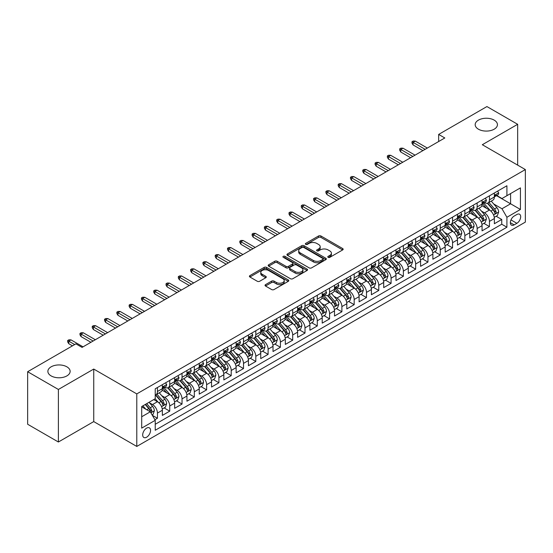 <?xml version="1.0" encoding="UTF-8"?>
<svg xmlns="http://www.w3.org/2000/svg" width="553" height="553" viewBox="0 0 553 553"><rect width="100%" height="100%" fill="white"/><g stroke="black" fill="none" stroke-linecap="round" stroke-linejoin="round"><path stroke-width="0.83" d="M328.15 257.332A1.196 0.691 0 0 0 329.837 257.332L342.666 249.928A1.707 0.988 0 0 0 343.164 249.23A1.707 0.988 0 0 0 342.666 248.539L320.94 235.993A1.707 0.988 0 0 0 318.521 235.993L305.698 243.396A1.196 0.691 0 0 0 305.346 243.887A1.196 0.691 0 0 0 305.698 244.371A1.196 0.691 0 0 0 307.392 244.371L309.051 243.417A5.461 3.152 0 0 1 316.772 243.417L318.583 244.461A5.461 3.152 0 0 1 320.187 246.693A5.461 3.152 0 0 1 318.583 248.919L316.924 249.88A1.196 0.691 0 0 0 316.572 250.364A1.196 0.691 0 0 0 316.924 250.855A1.196 0.691 0 0 0 318.611 250.855L320.277 249.894A5.461 3.152 0 0 1 327.998 249.894L329.809 250.938A5.461 3.152 0 0 1 331.406 253.17A5.461 3.152 0 0 1 329.809 255.403L328.15 256.357A1.196 0.691 0 0 0 327.798 256.848A1.196 0.691 0 0 0 328.15 257.332L328.15 256.357M66.878 366.819A11.129 6.429 0 0 0 54.747 365.429A11.129 6.429 0 0 0 47.876 371.367A11.129 6.429 0 0 0 51.139 375.909A11.129 6.429 0 0 0 63.263 377.298A11.129 6.429 0 0 0 70.134 371.367A11.129 6.429 0 0 0 66.878 366.819M494.182 120.119A11.129 6.429 0 0 0 482.05 118.729A11.129 6.429 0 0 0 475.179 124.66A11.129 6.429 0 0 0 478.442 129.208A11.129 6.429 0 0 0 490.566 130.598A11.129 6.429 0 0 0 497.437 124.66A11.129 6.429 0 0 0 494.182 120.119M146.621 437.209A5.565 3.214 120 0 0 150.257 432.308A5.565 3.214 120 0 0 149.4 427.849A5.565 3.214 120 0 0 146.621 428.126A5.565 3.214 120 0 0 142.985 433.027A5.565 3.214 120 0 0 143.835 437.485A5.565 3.214 120 0 0 146.621 437.209M265.537 284.636A1.707 0.988 0 0 0 265.039 285.327A1.707 0.988 0 0 0 265.537 286.025L271.634 289.544A1.707 0.988 0 0 0 274.046 289.544L288.286 281.325A1.707 0.988 0 0 0 288.79 280.627A1.707 0.988 0 0 0 288.286 279.929L266.56 267.389A1.707 0.988 0 0 0 264.147 267.389L249.908 275.608A1.707 0.988 0 0 0 249.41 276.306A1.707 0.988 0 0 0 249.908 277.005L257.269 281.256A1.707 0.988 0 0 0 259.682 281.256L265.779 277.737A1.707 0.988 0 0 0 266.276 277.039A1.707 0.988 0 0 0 265.779 276.341L262.129 274.233A4.569 2.634 0 0 1 260.788 272.366A4.569 2.634 0 0 1 263.608 269.933A4.569 2.634 0 0 1 268.585 270.507L282.887 278.76A4.569 2.634 0 0 1 284.221 280.627A4.569 2.634 0 0 1 281.408 283.06A4.569 2.634 0 0 1 276.431 282.493L274.046 281.118A1.707 0.988 0 0 0 271.634 281.118L265.537 284.636L265.537 286.025L271.634 282.535L271.634 281.118M93.74 369.058L58.39 389.464L27.65 371.72L27.65 424.255L58.39 442.006L93.74 421.593L136.785 446.437L136.785 393.902L93.74 369.058L93.74 421.593M517.663 165.126L517.663 124.307L482.313 144.72L525.35 169.564L136.785 393.902M517.663 124.307L486.923 106.563L438.66 134.427L438.66 141.527M27.65 371.72L75.913 343.855L82.065 347.402L444.806 137.974L438.66 134.427M309.168 267.873A1.707 0.988 0 0 0 311.581 267.873L325.828 259.654A1.707 0.988 0 0 0 326.325 258.956A1.707 0.988 0 0 0 325.828 258.258L304.102 245.712A1.707 0.988 0 0 0 301.689 245.712L287.442 253.938A1.707 0.988 0 0 0 286.945 254.636A1.707 0.988 0 0 0 287.442 255.334L309.168 267.873M283.758 257.594A1.196 0.691 0 0 1 284.968 257.76L284.968 256.343L307.06 269.097A1.707 0.988 0 0 1 307.558 269.788A1.707 0.988 0 0 1 307.06 270.486L292.814 278.712A1.707 0.988 0 0 1 290.401 278.712L268.675 266.166L274.772 262.675L274.772 261.251L268.675 264.776A1.707 0.988 0 0 0 268.177 265.468A1.707 0.988 0 0 0 268.675 266.166L268.675 264.776M274.772 262.675A1.707 0.988 0 0 1 277.184 262.675L277.184 261.251A1.707 0.988 0 0 0 274.772 261.251M277.184 261.251L285.998 266.339A1.707 0.988 0 0 0 288.41 266.339L292.454 264.009A1.707 0.988 0 0 0 292.952 263.311A1.707 0.988 0 0 0 292.454 262.613L283.281 257.318A1.196 0.691 0 0 1 282.929 256.827A1.196 0.691 0 0 1 283.668 256.191A1.196 0.691 0 0 1 284.968 256.343M154.888 419.727L157.439 418.255L152.338 415.31M149.434 402.771L152.517 404.554A6.954 4.016 60 0 1 157.439 413.07L162.361 410.236L162.361 415.414L169.736 411.155L164.144 407.927M161.732 395.671L164.815 397.455A6.954 4.016 60 0 1 169.736 405.971L174.651 403.137L174.651 408.314L182.034 404.056L176.435 400.828M174.029 388.572L177.112 390.356A6.954 4.016 60 0 1 182.034 398.872L186.949 396.038L186.949 401.215L194.331 396.957L188.732 393.729M186.32 381.473L189.409 383.257A6.954 4.016 60 0 1 194.331 391.773L199.246 388.939L199.246 394.116L206.628 389.858L201.029 386.63M198.617 374.374L201.707 376.158A6.954 4.016 60 0 1 206.628 384.674L211.543 381.833L211.543 387.017L218.919 382.759L213.327 379.531M210.914 367.275L214.004 369.058A6.954 4.016 60 0 1 218.919 377.575L223.841 374.734L223.841 379.918L231.216 375.66L225.624 372.432M223.212 360.176L226.301 361.959A6.954 4.016 60 0 1 231.216 370.475L236.138 367.634L236.138 372.819L243.514 368.561L237.921 365.333M235.509 353.077L238.599 354.86A6.954 4.016 60 0 1 243.514 363.376L248.435 360.535L248.435 365.72L255.811 361.462L250.219 358.233M247.806 345.978L250.889 347.761A6.954 4.016 60 0 1 255.811 356.277L260.733 353.436L260.733 358.62L268.108 354.362L262.516 351.134M260.104 338.878L263.187 340.662A6.954 4.016 60 0 1 268.108 349.178L273.023 346.337L273.023 351.521L280.406 347.263L274.806 344.035M272.401 331.779L275.484 333.563A6.954 4.016 60 0 1 280.406 342.079L285.32 339.238L285.32 344.422L292.703 340.164L287.104 336.936M284.691 324.68L287.781 326.464A6.954 4.016 60 0 1 292.703 334.98L297.618 332.139L297.618 337.323L305 333.065L299.401 329.837M296.989 317.581L300.079 319.364A6.954 4.016 60 0 1 305 327.881L309.915 325.04L309.915 330.224L317.291 325.966L311.698 322.738M309.286 310.482L312.376 312.265A6.954 4.016 60 0 1 317.291 320.781L322.212 317.94L322.212 323.125L329.588 318.867L323.996 315.639M321.583 303.383L324.673 305.166A6.954 4.016 60 0 1 329.588 313.682L334.51 310.841L334.51 316.026L341.885 311.768L336.293 308.533M333.881 296.284L336.971 298.067A6.954 4.016 60 0 1 341.885 306.583L346.807 303.742L346.807 308.927L354.183 304.668L348.59 301.433M346.178 289.184L349.261 290.968A6.954 4.016 60 0 1 354.183 299.484L359.104 296.643L359.104 301.827L366.48 297.569L360.888 294.334M358.475 282.085L361.558 283.869A6.954 4.016 60 0 1 366.48 292.385L371.395 289.544L371.395 294.728L378.777 290.47L373.178 287.235M370.773 274.986L373.856 276.77A6.954 4.016 60 0 1 378.777 285.286L383.692 282.445L383.692 287.629L391.075 283.371L385.476 280.136M383.063 267.887L386.153 269.664A6.954 4.016 60 0 1 391.075 278.187L395.989 275.346L395.989 280.53L403.372 276.272L397.773 273.037M395.36 260.788L398.45 262.564A6.954 4.016 60 0 1 403.372 271.088L408.287 268.246L408.287 273.431L415.662 269.173L410.07 265.938M407.658 253.689L410.748 255.465A6.954 4.016 60 0 1 415.662 263.988L420.584 261.147L420.584 266.332L427.96 262.074L422.368 258.839M419.955 246.59L423.045 248.366A6.954 4.016 60 0 1 427.96 256.889L432.881 254.048L432.881 259.233L440.257 254.974L434.665 251.739M432.252 239.49L435.342 241.267A6.954 4.016 60 0 1 440.257 249.79L445.179 246.949L445.179 252.133L452.554 247.875L446.962 244.64M444.55 232.391L447.64 234.168A6.954 4.016 60 0 1 452.554 242.691L457.476 239.85L457.476 245.034L464.852 240.776L459.26 237.541M456.847 225.285L459.93 227.069A6.954 4.016 60 0 1 464.852 235.592L469.767 232.751L469.767 237.935L477.149 233.677L471.55 230.442M469.144 218.186L472.227 219.97A6.954 4.016 60 0 1 477.149 228.493L482.064 225.652L482.064 230.836L489.446 226.571L489.446 221.394A6.954 4.016 -120 0 0 484.525 212.87L481.442 211.087M483.847 223.343L489.446 226.571M162.361 410.236A6.954 4.016 -120 0 0 157.439 401.713L153.748 399.584M174.651 403.137A6.954 4.016 -120 0 0 169.736 394.614L162.133 390.224M186.949 396.038A6.954 4.016 -120 0 0 182.034 387.515L174.43 383.125M199.246 388.939A6.954 4.016 -120 0 0 194.331 380.416L186.727 376.026M211.543 381.833A6.954 4.016 -120 0 0 206.628 373.316L199.018 368.927M223.841 374.734A6.954 4.016 -120 0 0 218.919 366.217L211.315 361.828M236.138 367.634A6.954 4.016 -120 0 0 231.216 359.118L223.612 354.729M248.435 360.535A6.954 4.016 -120 0 0 243.514 352.019L235.91 347.63M260.733 353.436A6.954 4.016 -120 0 0 255.811 344.92L248.207 340.53M273.023 346.337A6.954 4.016 -120 0 0 268.108 337.821L260.504 333.431M285.32 339.238A6.954 4.016 -120 0 0 280.406 330.722L272.802 326.332M297.618 332.139A6.954 4.016 -120 0 0 292.703 323.623L285.099 319.233M309.915 325.04A6.954 4.016 -120 0 0 305 316.523L297.39 312.134M322.212 317.94A6.954 4.016 -120 0 0 317.291 309.424L309.687 305.035M334.51 310.841A6.954 4.016 -120 0 0 329.588 302.325L321.984 297.936M346.807 303.742A6.954 4.016 -120 0 0 341.885 295.226L334.282 290.837M359.104 296.643A6.954 4.016 -120 0 0 354.183 288.127L346.579 283.737M371.395 289.544A6.954 4.016 -120 0 0 366.48 281.028L358.876 276.638M383.692 282.445A6.954 4.016 -120 0 0 378.777 273.929L371.174 269.539M395.989 275.346A6.954 4.016 -120 0 0 391.075 266.829L383.471 262.44M408.287 268.246A6.954 4.016 -120 0 0 403.372 259.73L395.761 255.341M420.584 261.147A6.954 4.016 -120 0 0 415.662 252.631L408.059 248.235M432.881 254.048A6.954 4.016 -120 0 0 427.96 245.532L420.356 241.136M445.179 246.949A6.954 4.016 -120 0 0 440.257 238.433L432.653 234.037M457.476 239.85A6.954 4.016 -120 0 0 452.554 231.334L444.951 226.937M469.767 232.751A6.954 4.016 -120 0 0 464.852 224.235L457.248 219.838M482.064 225.652A6.954 4.016 -120 0 0 477.149 217.135L469.545 212.739M516.868 214.509L514.159 216.064A5.392 3.111 120 0 0 510.64 220.82A5.392 3.111 120 0 0 511.463 225.14A5.392 3.111 120 0 0 514.159 224.871L516.868 223.308A5.392 3.111 120 0 0 520.387 218.559A5.392 3.111 120 0 0 519.564 214.239A5.392 3.111 120 0 0 516.868 214.509M136.785 446.437L525.35 222.099L525.35 169.564M141.699 416.762L150.305 411.798L155.227 420.315L155.227 430.255L506.907 227.214L506.907 217.274L501.986 208.758L493.732 203.988M155.227 420.315L141.699 428.126L141.699 406.545L155.227 398.734L155.227 388.794L506.907 185.753L506.907 195.693L520.428 187.882L520.428 209.463L506.907 217.274M164.753 387.197L164.815 387.231A6.954 4.016 60 0 0 168.292 387.577L173.213 384.736A6.954 4.016 -120 0 0 174.651 381.549L174.651 377.575M177.05 380.098L177.112 380.132A6.954 4.016 60 0 0 180.589 380.478L185.511 377.637A6.954 4.016 -120 0 0 186.949 374.45L186.949 370.475M189.347 372.999L189.409 373.033A6.954 4.016 60 0 0 192.886 373.379L197.808 370.538A6.954 4.016 -120 0 0 199.246 367.351L199.246 363.376M201.645 365.899L201.707 365.934A6.954 4.016 60 0 0 205.184 366.28L210.105 363.439A6.954 4.016 -120 0 0 211.543 360.252L211.543 356.277M213.942 358.8L214.004 358.835A6.954 4.016 60 0 0 217.481 359.18L222.403 356.339A6.954 4.016 -120 0 0 223.841 353.153L223.841 349.178M226.232 351.701L226.301 351.736A6.954 4.016 60 0 0 229.778 352.081L234.693 349.24A6.954 4.016 -120 0 0 236.138 346.054L236.138 342.079M238.53 344.595L238.599 344.637A6.954 4.016 60 0 0 242.076 344.982L246.991 342.141A6.954 4.016 -120 0 0 248.435 338.954L248.435 334.98M250.827 337.496L250.889 337.537A6.954 4.016 60 0 0 254.373 337.883L259.288 335.042A6.954 4.016 -120 0 0 260.733 331.855L260.733 327.881M263.124 330.397L263.187 330.438A6.954 4.016 60 0 0 266.67 330.784L271.585 327.943A6.954 4.016 -120 0 0 273.023 324.756L273.023 320.781M275.422 323.298L275.484 323.339A6.954 4.016 60 0 0 278.961 323.685L283.883 320.844A6.954 4.016 -120 0 0 285.32 317.657L285.32 313.682M287.719 316.198L287.781 316.24A6.954 4.016 60 0 0 291.258 316.586L296.18 313.745A6.954 4.016 -120 0 0 297.618 310.558L297.618 306.583M300.016 309.099L300.079 309.141A6.954 4.016 60 0 0 303.556 309.486L308.477 306.645A6.954 4.016 -120 0 0 309.915 303.459L309.915 299.484M312.314 302L312.376 302.042A6.954 4.016 60 0 0 315.853 302.387L320.775 299.546A6.954 4.016 -120 0 0 322.212 296.36L322.212 292.385M324.604 294.901L324.673 294.943A6.954 4.016 60 0 0 328.15 295.288L333.065 292.447A6.954 4.016 -120 0 0 334.51 289.26L334.51 285.286M336.901 287.802L336.971 287.843A6.954 4.016 60 0 0 340.448 288.182L345.362 285.348A6.954 4.016 -120 0 0 346.807 282.161L346.807 278.187M349.199 280.703L349.261 280.744A6.954 4.016 60 0 0 352.745 281.083L357.66 278.249A6.954 4.016 -120 0 0 359.104 275.062L359.104 271.088M361.496 273.604L361.558 273.645A6.954 4.016 60 0 0 365.042 273.984L369.957 271.15A6.954 4.016 -120 0 0 371.395 267.963L371.395 263.988M373.793 266.505L373.856 266.546A6.954 4.016 60 0 0 377.333 266.885L382.254 264.051A6.954 4.016 -120 0 0 383.692 260.864L383.692 256.889M386.091 259.405L386.153 259.447A6.954 4.016 60 0 0 389.63 259.786L394.552 256.951A6.954 4.016 -120 0 0 395.989 253.765L395.989 249.79M398.388 252.306L398.45 252.348A6.954 4.016 60 0 0 401.927 252.686L406.849 249.852A6.954 4.016 -120 0 0 408.287 246.666L408.287 242.691M410.685 245.207L410.748 245.249A6.954 4.016 60 0 0 414.225 245.587L419.146 242.753A6.954 4.016 -120 0 0 420.584 239.567L420.584 235.592M422.976 238.108L423.045 238.143A6.954 4.016 60 0 0 426.522 238.488L431.437 235.654A6.954 4.016 -120 0 0 432.881 232.467L432.881 228.493M435.273 231.009L435.342 231.043A6.954 4.016 60 0 0 438.819 231.389L443.734 228.548A6.954 4.016 -120 0 0 445.179 225.368L445.179 221.394M447.571 223.91L447.64 223.944A6.954 4.016 60 0 0 451.117 224.29L456.031 221.449A6.954 4.016 -120 0 0 457.476 218.269L457.476 214.294M459.868 216.811L459.93 216.845A6.954 4.016 60 0 0 463.414 217.191L468.329 214.35A6.954 4.016 -120 0 0 469.767 211.17L469.767 207.195M472.165 209.711L472.227 209.746A6.954 4.016 60 0 0 475.704 210.092L480.626 207.251A6.954 4.016 -120 0 0 482.064 204.071L482.064 200.096M155.227 424.289L501.744 224.235L501.744 219.472L494.361 223.737L494.361 218.553A6.954 4.016 -120 0 0 489.446 210.029L481.843 205.64M484.463 202.612L484.525 202.647A6.954 4.016 -120 0 0 488.002 202.992A6.954 4.016 -120 0 0 489.446 199.813L489.446 195.831M488.002 202.992L492.923 200.151A6.954 4.016 -120 0 0 494.361 196.972L494.361 192.997M157.439 387.515L157.439 391.489A6.954 4.016 60 0 1 156.001 394.676A6.954 4.016 60 0 1 155.227 394.96M156.001 394.676L160.916 391.835A6.954 4.016 -120 0 0 162.361 388.648L162.361 384.674M169.736 380.416L169.736 384.39A6.954 4.016 60 0 1 168.292 387.577M182.034 373.316L182.034 377.291A6.954 4.016 60 0 1 180.589 380.478M194.331 366.217L194.331 370.192A6.954 4.016 60 0 1 192.886 373.379M206.628 359.118L206.628 363.093A6.954 4.016 60 0 1 205.184 366.28M218.919 352.019L218.919 355.994A6.954 4.016 60 0 1 217.481 359.18M231.216 344.92L231.216 348.895A6.954 4.016 60 0 1 229.778 352.081M243.514 337.821L243.514 341.795A6.954 4.016 60 0 1 242.076 344.982M255.811 330.722L255.811 334.696A6.954 4.016 60 0 1 254.373 337.883M268.108 323.623L268.108 327.597A6.954 4.016 60 0 1 266.67 330.784M280.406 316.523L280.406 320.498A6.954 4.016 60 0 1 278.961 323.685M292.703 309.424L292.703 313.399A6.954 4.016 60 0 1 291.258 316.586M305 302.325L305 306.3A6.954 4.016 60 0 1 303.556 309.486M317.291 295.226L317.291 299.201A6.954 4.016 60 0 1 315.853 302.387M329.588 288.127L329.588 292.102A6.954 4.016 60 0 1 328.15 295.288M341.885 281.028L341.885 285.002A6.954 4.016 60 0 1 340.448 288.182M354.183 273.929L354.183 277.903A6.954 4.016 60 0 1 352.745 281.083M366.48 266.829L366.48 270.804A6.954 4.016 60 0 1 365.042 273.984M378.777 259.73L378.777 263.705A6.954 4.016 60 0 1 377.333 266.885M391.075 252.631L391.075 256.606A6.954 4.016 60 0 1 389.63 259.786M403.372 245.532L403.372 249.507A6.954 4.016 60 0 1 401.927 252.686M415.662 238.433L415.662 242.408A6.954 4.016 60 0 1 414.225 245.587M427.96 231.334L427.96 235.308A6.954 4.016 60 0 1 426.522 238.488M440.257 224.228L440.257 228.209A6.954 4.016 60 0 1 438.819 231.389M452.554 217.129L452.554 221.11A6.954 4.016 60 0 1 451.117 224.29M464.852 210.029L464.852 214.011A6.954 4.016 60 0 1 463.414 217.191M477.149 202.93L477.149 206.912A6.954 4.016 60 0 1 475.704 210.092M477.149 228.493L477.149 233.677M464.852 235.592L464.852 240.776M452.554 242.691L452.554 247.875M440.257 249.79L440.257 254.974M427.96 256.889L427.96 262.074M415.662 263.988L415.662 269.173M403.372 271.088L403.372 276.272M391.075 278.187L391.075 283.371M378.777 285.286L378.777 290.47M366.48 292.385L366.48 297.569M354.183 299.484L354.183 304.668M341.885 306.583L341.885 311.768M329.588 313.682L329.588 318.867M317.291 320.781L317.291 325.966M305 327.881L305 333.065M292.703 334.98L292.703 340.164M280.406 342.079L280.406 347.263M268.108 349.178L268.108 354.362M255.811 356.277L255.811 361.462M243.514 363.376L243.514 368.561M231.216 370.475L231.216 375.66M218.919 377.575L218.919 382.759M206.628 384.674L206.628 389.858M194.331 391.773L194.331 396.957M182.034 398.872L182.034 404.056M169.736 405.971L169.736 411.155M157.439 413.07L157.439 418.255M150.305 411.798L141.699 406.828M501.986 208.758L510.592 203.787L510.592 193.564L520.428 187.882M496.511 195.658L520.428 209.463M496.76 195.513L501.986 198.534L506.907 195.693M58.39 389.464L58.39 442.006M496.145 216.244L501.744 219.472M501.744 224.235L506.907 227.214M328.627 257.504L329.809 256.82A5.461 3.152 0 0 0 331.406 254.587L331.406 253.17M320.187 246.693L320.187 248.11A5.461 3.152 0 0 1 318.583 250.343L317.401 251.021M342.639 249.942L320.94 237.417A1.707 0.988 0 0 0 318.521 237.417L306.175 244.544M325.8 259.661L304.102 247.136A1.707 0.988 0 0 0 301.689 247.136L287.463 255.341L287.442 253.938M322.807 259.44A1.196 0.691 0 0 0 323.159 258.956A1.196 0.691 0 0 0 322.807 258.465L303.735 247.454A1.196 0.691 0 0 0 302.049 247.454L300.3 248.47A5.461 3.152 0 0 0 298.696 250.696A5.461 3.152 0 0 0 300.3 252.928L313.337 260.456A5.461 3.152 0 0 0 321.058 260.456L322.807 259.44L322.807 260.864A1.196 0.691 0 0 0 323.159 260.373L323.159 258.956M298.696 250.696L298.696 252.12A5.461 3.152 0 0 0 300.3 254.345L300.3 252.928M322.807 260.864L321.058 261.873A5.461 3.152 0 0 1 313.337 261.873L300.3 254.345M277.184 262.675L285.998 267.763A1.707 0.988 0 0 0 288.41 267.763L292.454 265.426A1.707 0.988 0 0 0 292.952 264.728L292.952 263.311M284.968 257.76L307.033 270.5M295.136 271.62A4.569 2.634 0 0 0 300.113 272.194A4.569 2.634 0 0 0 302.933 269.753A4.569 2.634 0 0 0 301.592 267.894L296.553 264.984A1.707 0.988 0 0 0 294.141 264.984L290.097 267.313A1.707 0.988 0 0 0 289.599 268.011A1.707 0.988 0 0 0 290.097 268.71L295.136 271.62L295.136 273.037A4.569 2.634 0 0 0 300.113 273.611A4.569 2.634 0 0 0 302.933 271.177L302.933 269.753M289.599 268.011L289.599 269.435A1.707 0.988 0 0 0 290.097 270.134L290.097 268.71M295.136 273.037L290.097 270.134M284.221 280.627L284.221 282.044A4.569 2.634 0 0 1 281.408 284.484A4.569 2.634 0 0 1 276.431 283.91L274.046 282.535A1.707 0.988 0 0 0 271.634 282.535M260.788 272.366L260.788 273.79A4.569 2.634 0 0 0 262.129 275.65L262.129 274.233M265.758 277.744L262.129 275.65M288.265 281.339L266.56 268.806A1.707 0.988 0 0 0 264.147 268.806L249.928 277.018L249.908 275.608M494.258 217.336L497.437 215.497L498.668 211.951A4.611 2.661 -120 0 0 496.87 207.624L491.251 201.119M490.131 210.486L483.709 203.048M486.474 208.315L482.748 204.002A11.039 6.373 -120 0 0 482.403 203.622M487.38 203.241L493.062 209.822A4.611 2.661 60 0 1 494.7 212.995C495.398 213.921 495.889 213.638 496.179 212.145A4.611 2.661 -120 0 0 494.534 208.972L488.914 202.467M487.711 203.138L493.815 210.209A2.35 1.355 60 0 1 494.41 211.122L496.179 212.145M494.7 212.995L495.039 213.541M497.624 191.11L498.668 192.921A4.611 2.661 60 0 1 497.714 194.96L495.377 196.308A4.611 2.661 -120 0 0 496.179 195.25L496.082 194.843M494.513 196.529L494.534 196.529A4.611 2.661 -120 0 0 495.377 196.308M495.585 194.905L496.179 195.25C495.889 194.552 495.398 194.836 494.7 196.101A4.611 2.661 60 0 1 494.361 196.757M425.133 149.331L413.084 142.377L413.084 144.934L411.978 143.158L411.978 141.734L413.084 142.377L415.296 141.098L427.345 148.059M413.084 144.934L422.921 150.61M411.978 141.734L413.209 141.029L415.296 141.098M481.96 224.435L485.14 222.596L486.37 219.05A4.611 2.661 -120 0 0 484.573 214.723L478.96 208.218M477.833 217.585L471.412 210.147M474.177 215.414L470.451 211.101A11.039 6.373 -120 0 0 470.105 210.721M475.082 210.34L480.764 216.921A4.611 2.661 60 0 1 482.41 220.094C483.101 221.027 483.592 220.737 483.882 219.244A4.611 2.661 -120 0 0 482.237 216.071L476.624 209.566M475.414 210.237L481.518 217.308A2.35 1.355 60 0 1 482.112 218.221L483.882 219.244M482.41 220.094L482.741 220.64M469.67 231.534L472.843 229.695L474.073 226.149A4.611 2.661 -120 0 0 472.276 221.822L466.663 215.317M465.536 224.684L459.114 217.246M461.879 222.513L458.154 218.2A11.039 6.373 -120 0 0 457.815 217.82M462.785 217.44L468.467 224.02A4.611 2.661 60 0 1 470.112 227.193C470.803 228.126 471.294 227.836 471.585 226.343A4.611 2.661 -120 0 0 469.939 223.17L464.326 216.665M463.117 217.336L469.227 224.407A2.35 1.355 60 0 1 469.815 225.32L471.585 226.343M470.112 227.193L470.444 227.746M457.372 238.633L460.545 236.795L461.776 233.248A4.611 2.661 -120 0 0 459.985 228.921L454.366 222.417M453.239 231.783L446.817 224.345M449.582 229.613L445.856 225.299A11.039 6.373 -120 0 0 445.518 224.919M450.488 224.539L456.17 231.119A4.611 2.661 60 0 1 457.815 234.292C458.506 235.225 458.997 234.935 459.287 233.442A4.611 2.661 -120 0 0 457.649 230.269L452.029 223.765M450.819 224.435L456.93 231.507A2.35 1.355 60 0 1 457.518 232.419L459.287 233.442M457.815 234.292L458.147 234.845M445.075 245.732L448.248 243.894L449.478 240.348A4.611 2.661 -120 0 0 447.688 236.02L442.068 229.516M440.941 238.882L434.52 231.444M437.285 236.712L433.559 232.398A11.039 6.373 -120 0 0 433.22 232.018M438.19 231.638L443.872 238.219A4.611 2.661 60 0 1 445.518 241.398C446.209 242.325 446.7 242.041 446.99 240.541A4.611 2.661 -120 0 0 445.352 237.368L439.732 230.864M438.522 231.534L444.633 238.606A2.35 1.355 60 0 1 445.22 239.518L446.99 240.541M445.518 241.398L445.849 241.944M485.327 198.209L486.37 200.02A4.611 2.661 60 0 1 485.416 202.059L483.08 203.407A4.611 2.661 -120 0 0 483.882 202.35L483.785 201.942M482.223 203.628L482.237 203.628A4.611 2.661 -120 0 0 483.08 203.407M483.287 202.004L483.882 202.35C483.592 201.651 483.101 201.942 482.41 203.2A4.611 2.661 60 0 1 482.064 203.857M412.835 156.43L400.787 149.476L400.787 152.034L399.681 150.257L399.681 148.833L400.787 149.476L402.999 148.197L415.047 155.158M400.787 152.034L410.623 157.709M399.681 148.833L400.911 148.128L402.999 148.197M473.029 205.308L474.073 207.119A4.611 2.661 60 0 1 473.119 209.158L470.783 210.506A4.611 2.661 -120 0 0 471.585 209.449L471.488 209.041M469.926 210.728L469.939 210.728A4.611 2.661 -120 0 0 470.783 210.506M470.99 209.103L471.585 209.449C471.294 208.751 470.803 209.041 470.112 210.299A4.611 2.661 60 0 1 469.767 210.956M400.538 163.529L388.489 156.575L388.489 159.133L387.383 157.356L387.383 155.939L388.489 156.575L390.701 155.296L402.757 162.257M388.489 159.133L398.326 164.808M387.383 155.939L388.614 155.227L390.701 155.296M460.732 212.407L461.776 214.218A4.611 2.661 60 0 1 460.822 216.258L458.485 217.606A4.611 2.661 -120 0 0 459.287 216.548L459.19 216.14M457.628 217.827L457.649 217.827A4.611 2.661 -120 0 0 458.485 217.606M458.693 216.202L459.287 216.548C458.997 215.85 458.506 216.14 457.815 217.398A4.611 2.661 60 0 1 457.476 218.055M388.247 170.628L376.192 163.674L376.192 166.232L375.086 164.455L375.086 163.038L376.192 163.674L378.404 162.395L390.459 169.356M376.192 166.232L386.029 171.907M375.086 163.038L376.317 162.326L378.404 162.395M448.435 219.513L449.478 221.318A4.611 2.661 60 0 1 448.524 223.357L446.188 224.705A4.611 2.661 -120 0 0 446.99 223.647L446.893 223.239M445.331 224.926L445.352 224.926A4.611 2.661 -120 0 0 446.188 224.705M446.395 223.301L446.99 223.647C446.7 222.949 446.209 223.239 445.518 224.497A4.611 2.661 60 0 1 445.179 225.154M375.95 177.727L363.895 170.773L363.895 173.331L362.789 171.554L362.789 170.137L363.895 170.773L366.114 169.494L378.162 176.455M363.895 173.331L373.731 179.006M362.789 170.137L364.019 169.425L366.114 169.494M432.778 252.832L435.958 250.993L437.181 247.447A4.611 2.661 -120 0 0 435.391 243.12L429.771 236.615M428.644 245.981L422.222 238.543M424.994 243.811L421.262 239.497A11.039 6.373 -120 0 0 420.923 239.117M425.893 238.737L431.575 245.318A4.611 2.661 60 0 1 433.22 248.497C433.911 249.424 434.402 249.14 434.693 247.64A4.611 2.661 -120 0 0 433.054 244.467L427.434 237.963M426.232 238.633L432.335 245.705A2.35 1.355 60 0 1 432.93 246.624L434.693 247.64M433.22 248.497L433.559 249.044M436.137 226.612L437.181 228.417A4.611 2.661 60 0 1 436.227 230.456L433.891 231.811A4.611 2.661 -120 0 0 434.693 230.746L434.596 230.338M433.034 232.025L433.054 232.025A4.611 2.661 -120 0 0 433.891 231.811M434.098 230.401L434.693 230.746C434.409 230.055 433.911 230.338 433.22 231.596A4.611 2.661 60 0 1 432.881 232.253M363.653 184.833L351.597 177.872L351.597 180.43L350.491 178.654L350.491 177.236L351.597 177.872L353.816 176.594L365.865 183.555M351.597 180.43L361.441 186.105M350.491 177.236L351.722 176.525L353.816 176.594M420.48 259.931L423.66 258.092L424.891 254.546A4.611 2.661 -120 0 0 423.093 250.219L417.474 243.714M416.347 253.08L409.925 245.643M412.697 250.917L408.971 246.597A11.039 6.373 -120 0 0 408.626 246.216M413.596 245.843L419.278 252.417A4.611 2.661 60 0 1 420.923 255.597C421.614 256.523 422.105 256.239 422.402 254.739A4.611 2.661 -120 0 0 420.757 251.567L415.137 245.062M413.934 245.732L420.038 252.804A2.35 1.355 60 0 1 420.633 253.723L422.402 254.739M420.923 255.597L421.262 256.143M408.183 267.03L411.363 265.191L412.593 261.645A4.611 2.661 -120 0 0 410.796 257.318L405.176 250.813M404.049 260.18L397.628 252.742M400.4 258.016L396.674 253.696A11.039 6.373 -120 0 0 396.328 253.315M401.298 252.942L406.987 259.516A4.611 2.661 60 0 1 408.626 262.696C409.317 263.622 409.814 263.339 410.105 261.839A4.611 2.661 -120 0 0 408.46 258.666L402.84 252.161M401.637 252.832L407.741 259.903A2.35 1.355 60 0 1 408.335 260.822L410.105 261.839M408.626 262.696L408.964 263.242M395.886 274.129L399.066 272.297L400.296 268.744A4.611 2.661 -120 0 0 398.499 264.417L392.879 257.912M391.759 267.279L385.337 259.841M388.102 265.115L384.376 260.795A11.039 6.373 -120 0 0 384.031 260.415M389.008 260.041L394.69 266.615A4.611 2.661 60 0 1 396.328 269.795C397.026 270.721 397.517 270.438 397.807 268.938A4.611 2.661 -120 0 0 396.162 265.765L390.542 259.26M389.34 259.931L395.443 267.002A2.35 1.355 60 0 1 396.038 267.922L397.807 268.938M396.328 269.795L396.667 270.341M383.588 281.228L386.768 279.396L387.999 275.843A4.611 2.661 -120 0 0 386.201 271.516L380.588 265.011M379.462 274.378L373.04 266.94M375.805 272.214L372.079 267.894A11.039 6.373 -120 0 0 371.734 267.514M376.711 267.14L382.393 273.714A4.611 2.661 60 0 1 384.038 276.894C384.729 277.82 385.22 277.537 385.51 276.037A4.611 2.661 -120 0 0 383.865 272.864L378.252 266.359M377.042 267.03L383.146 274.101A2.35 1.355 60 0 1 383.741 275.021L385.51 276.037M384.038 276.894L384.37 277.44M371.298 288.327L374.471 286.495L375.701 282.942A4.611 2.661 -120 0 0 373.904 278.615L368.291 272.111M367.164 281.477L360.743 274.039M363.508 279.313L359.782 274.993A11.039 6.373 -120 0 0 359.443 274.613M364.413 274.24L370.095 280.813A4.611 2.661 60 0 1 371.74 283.993C372.432 284.919 372.922 284.636 373.213 283.136A4.611 2.661 -120 0 0 371.568 279.963L365.955 273.459M364.745 274.129L370.856 281.201A2.35 1.355 60 0 1 371.443 282.12L373.213 283.136M371.74 283.993L372.072 284.539M423.84 233.712L424.891 235.516A4.611 2.661 60 0 1 423.937 237.555L421.6 238.91A4.611 2.661 -120 0 0 422.402 237.845L422.305 237.437M420.736 239.124L420.757 239.124A4.611 2.661 -120 0 0 421.6 238.91M421.808 237.5L422.402 237.845C422.112 237.154 421.621 237.437 420.923 238.696A4.611 2.661 60 0 1 420.584 239.352M351.355 191.932L339.307 184.972L339.307 187.529L338.201 185.753L338.201 184.336L339.307 184.972L341.519 183.693L353.567 190.654M339.307 187.529L349.143 193.204M338.201 184.336L339.424 183.624L341.519 183.693M411.543 240.811L412.593 242.615A4.611 2.661 60 0 1 411.639 244.654L409.303 246.009A4.611 2.661 -120 0 0 410.105 244.944L410.008 244.537M408.439 246.223L408.46 246.223A4.611 2.661 -120 0 0 409.303 246.009M409.51 244.599L410.105 244.944C409.814 244.253 409.324 244.537 408.626 245.795A4.611 2.661 60 0 1 408.287 246.451M339.058 199.032L327.01 192.071L327.01 194.628L325.904 192.852L325.904 191.435L327.01 192.071L329.222 190.792L341.27 197.753M327.01 194.628L336.846 200.304M325.904 191.435L327.134 190.723L329.222 190.792M399.252 247.91L400.296 249.714A4.611 2.661 60 0 1 399.342 251.753L397.006 253.108A4.611 2.661 -120 0 0 397.807 252.044L397.711 251.636M396.142 253.322L396.162 253.322A4.611 2.661 -120 0 0 397.006 253.108M397.213 251.698L397.807 252.044C397.517 251.352 397.026 251.636 396.328 252.894A4.611 2.661 60 0 1 395.989 253.551M326.761 206.131L314.712 199.17L314.712 201.727L313.606 199.951L313.606 198.534L314.712 199.17L316.924 197.891L328.973 204.852M314.712 201.727L324.549 207.403M313.606 198.534L314.837 197.822L316.924 197.891M386.955 255.009L387.999 256.82A4.611 2.661 60 0 1 387.045 258.852L384.708 260.207A4.611 2.661 -120 0 0 385.51 259.143L385.413 258.735M383.851 260.422L383.865 260.422A4.611 2.661 -120 0 0 384.708 260.207M384.916 258.797L385.51 259.143C385.22 258.451 384.729 258.735 384.038 259.993A4.611 2.661 60 0 1 383.692 260.65M314.463 213.23L302.415 206.269L302.415 208.827L301.309 207.05L301.309 205.633L302.415 206.269L304.627 204.99L316.675 211.951M302.415 208.827L312.251 214.502M301.309 205.633L302.539 204.921L304.627 204.99M374.658 262.108L375.701 263.919A4.611 2.661 60 0 1 374.747 265.952L372.411 267.306A4.611 2.661 -120 0 0 373.213 266.242L373.116 265.834M371.554 267.521L371.568 267.521A4.611 2.661 -120 0 0 372.411 267.306M372.618 265.896L373.213 266.242C372.922 265.551 372.432 265.834 371.74 267.092A4.611 2.661 60 0 1 371.395 267.749M302.166 220.329L290.118 213.368L290.118 215.926L289.012 214.149L289.012 212.732L290.118 213.368L292.33 212.089L304.385 219.05M290.118 215.926L299.954 221.601M289.012 212.732L290.242 212.02L292.33 212.089M359.001 295.426L362.174 293.595L363.404 290.042A4.611 2.661 -120 0 0 361.614 285.714L355.994 279.21M354.867 288.576L348.445 281.138M351.21 286.413L347.484 282.092A11.039 6.373 -120 0 0 347.146 281.712M352.116 281.339L357.798 287.913A4.611 2.661 60 0 1 359.443 291.092C360.134 292.019 360.625 291.735 360.915 290.235A4.611 2.661 -120 0 0 359.277 287.062L353.657 280.558M352.448 281.228L358.558 288.3A2.35 1.355 60 0 1 359.146 289.219L360.915 290.235M359.443 291.092L359.775 291.638M362.36 269.207L363.404 271.018A4.611 2.661 60 0 1 362.45 273.058L360.114 274.406A4.611 2.661 -120 0 0 360.915 273.341L360.819 272.933M359.256 274.62L359.277 274.62A4.611 2.661 -120 0 0 360.114 274.406M360.321 272.995L360.915 273.341C360.625 272.65 360.134 272.933 359.443 274.191A4.611 2.661 60 0 1 359.104 274.848M289.876 227.428L277.82 220.467L277.82 223.025L276.714 221.248L276.714 219.831L277.82 220.467L280.032 219.188L292.088 226.149M277.82 223.025L287.657 228.707M276.714 219.831L277.945 219.119L280.032 219.188M346.703 302.526L349.876 300.694L351.107 297.141A4.611 2.661 -120 0 0 349.316 292.814L343.696 286.309M342.57 295.675L336.148 288.237M338.913 293.512L335.187 289.191A11.039 6.373 -120 0 0 334.848 288.811M339.819 288.438L345.501 295.012A4.611 2.661 60 0 1 347.146 298.191C347.837 299.118 348.328 298.834 348.618 297.334A4.611 2.661 -120 0 0 346.98 294.161L341.36 287.657M340.15 288.327L346.261 295.399A2.35 1.355 60 0 1 346.849 296.318L348.618 297.334M347.146 298.191L347.478 298.738M350.063 276.306L351.107 278.118A4.611 2.661 60 0 1 350.153 280.157L347.816 281.505A4.611 2.661 -120 0 0 348.618 280.44L348.521 280.032M346.959 281.719L346.98 281.719A4.611 2.661 -120 0 0 347.816 281.505M348.024 280.094L348.618 280.44C348.328 279.749 347.837 280.032 347.146 281.29A4.611 2.661 60 0 1 346.807 281.947M277.578 234.527L265.523 227.566L265.523 230.124L264.417 228.348L264.417 226.93L265.523 227.566L267.742 226.288L279.79 233.248M265.523 230.124L275.359 235.806M264.417 226.93L265.647 226.218L267.742 226.288M334.406 309.625L337.586 307.793L338.809 304.24A4.611 2.661 -120 0 0 337.019 299.913L331.399 293.408M330.272 302.774L323.851 295.337M326.623 300.611L322.89 296.29A11.039 6.373 -120 0 0 322.551 295.91M327.521 295.537L333.203 302.111A4.611 2.661 60 0 1 334.848 305.291C335.54 306.217 336.03 305.933 336.321 304.433A4.611 2.661 -120 0 0 334.683 301.261L329.063 294.756M327.86 295.426L333.964 302.498A2.35 1.355 60 0 1 334.558 303.417L336.321 304.433M334.848 305.291L335.187 305.837M337.765 283.406L338.809 285.217A4.611 2.661 60 0 1 337.855 287.256L335.519 288.604A4.611 2.661 -120 0 0 336.321 287.539L336.224 287.131M334.662 288.818L334.683 288.818A4.611 2.661 -120 0 0 335.519 288.604M335.726 287.194L336.321 287.539C336.037 286.848 335.54 287.131 334.848 288.389A4.611 2.661 60 0 1 334.51 289.046M265.281 241.626L253.226 234.666L253.226 237.223L252.12 235.447L252.12 234.03L253.226 234.666L255.445 233.387L267.493 240.348M253.226 237.223L263.069 242.905M252.12 234.03L253.35 233.318L255.445 233.387M322.109 316.724L325.288 314.892L326.512 311.339A4.611 2.661 -120 0 0 324.722 307.012L319.102 300.507M317.975 309.874L311.553 302.436M314.325 307.71L310.599 303.397A11.039 6.373 -120 0 0 310.254 303.009M315.224 302.636L320.906 309.217A4.611 2.661 60 0 1 322.551 312.39C323.242 313.316 323.733 313.033 324.03 311.539A4.611 2.661 -120 0 0 322.385 308.36L316.765 301.855M315.563 302.526L321.666 309.597A2.35 1.355 60 0 1 322.261 310.516L324.03 311.539M322.551 312.39L322.89 312.936M325.468 290.505L326.512 292.316A4.611 2.661 60 0 1 325.565 294.355L323.229 295.703A4.611 2.661 -120 0 0 324.03 294.638L323.934 294.231M322.364 295.917L322.385 295.917A4.611 2.661 -120 0 0 323.229 295.703M323.436 294.293L324.03 294.638C323.74 293.947 323.249 294.231 322.551 295.489A4.611 2.661 60 0 1 322.212 296.145M252.984 248.726L240.935 241.765L240.935 244.322L239.829 242.546L239.829 241.129L240.935 241.765L243.147 240.486L255.196 247.447M240.935 244.322L250.772 250.004M239.829 241.129L241.053 240.417L243.147 240.486M309.811 323.823L312.991 321.991L314.222 318.438A4.611 2.661 -120 0 0 312.424 314.111L306.804 307.606M305.678 316.973L299.256 309.535M302.028 314.809L298.302 310.496A11.039 6.373 -120 0 0 297.956 310.109M302.926 309.735L308.615 316.316A4.611 2.661 60 0 1 310.254 319.489C310.945 320.415 311.443 320.132 311.733 318.639A4.611 2.661 -120 0 0 310.088 315.459L304.468 308.954M303.265 309.625L309.369 316.696A2.35 1.355 60 0 1 309.963 317.616L311.733 318.639M310.254 319.489L310.592 320.035M313.171 297.604L314.222 299.415A4.611 2.661 60 0 1 313.268 301.454L310.931 302.802A4.611 2.661 -120 0 0 311.733 301.738L311.636 301.33M310.067 303.016L310.088 303.016A4.611 2.661 -120 0 0 310.931 302.802M311.139 301.392L311.733 301.738C311.443 301.046 310.952 301.33 310.254 302.588A4.611 2.661 60 0 1 309.915 303.244M240.686 255.825L228.638 248.864L228.638 251.421L227.532 249.645L227.532 248.228L228.638 248.864L230.85 247.585L242.898 254.546M228.638 251.421L238.474 257.104M227.532 248.228L228.762 247.516L230.85 247.585M297.514 330.922L300.694 329.09L301.924 325.537A4.611 2.661 -120 0 0 300.127 321.21L294.507 314.705M293.387 324.072L286.966 316.634M289.731 321.908L286.005 317.595A11.039 6.373 -120 0 0 285.659 317.208M290.636 316.834L296.318 323.415A4.611 2.661 60 0 1 297.956 326.588C298.655 327.514 299.145 327.231 299.436 325.738A4.611 2.661 -120 0 0 297.791 322.558L292.171 316.053M290.968 316.724L297.072 323.795A2.35 1.355 60 0 1 297.666 324.715L299.436 325.738M297.956 326.588L298.295 327.134M300.88 304.703L301.924 306.514A4.611 2.661 60 0 1 300.97 308.553L298.634 309.901A4.611 2.661 -120 0 0 299.436 308.837L299.339 308.429M297.77 310.115L297.791 310.115A4.611 2.661 -120 0 0 298.634 309.901M298.841 308.498L299.436 308.837C299.145 308.145 298.655 308.429 297.956 309.687A4.611 2.661 60 0 1 297.618 310.344M228.389 262.924L216.341 255.963L216.341 258.521L215.235 256.744L215.235 255.327L216.341 255.963L218.553 254.684L230.601 261.645M216.341 258.521L226.177 264.203M215.235 255.327L216.465 254.615L218.553 254.684M285.217 338.021L288.396 336.189L289.627 332.636A4.611 2.661 -120 0 0 287.83 328.309L282.21 321.805M281.09 331.171L274.668 323.733M277.433 329.007L273.707 324.694A11.039 6.373 -120 0 0 273.362 324.307M278.339 323.934L284.021 330.514A4.611 2.661 60 0 1 285.666 333.687C286.357 334.613 286.848 334.33 287.138 332.837A4.611 2.661 -120 0 0 285.493 329.657L279.88 323.152M278.671 323.823L284.774 330.894A2.35 1.355 60 0 1 285.369 331.814L287.138 332.837M285.666 333.687L285.998 334.233M272.926 345.12L276.099 343.289L277.329 339.736A4.611 2.661 -120 0 0 275.532 335.408L269.919 328.904M268.793 338.27L262.371 330.832M265.136 336.106L261.41 331.793A11.039 6.373 -120 0 0 261.064 331.406M266.041 331.033L271.723 337.613A4.611 2.661 60 0 1 273.369 340.786C274.06 341.713 274.551 341.429 274.841 339.936A4.611 2.661 -120 0 0 273.196 336.756L267.583 330.252M266.373 330.922L272.484 337.994A2.35 1.355 60 0 1 273.071 338.913L274.841 339.936M273.369 340.786L273.7 341.332M260.629 352.22L263.802 350.388L265.032 346.835A4.611 2.661 -120 0 0 263.242 342.507L257.622 336.003M256.495 345.369L250.074 337.938M252.839 343.206L249.113 338.892A11.039 6.373 -120 0 0 248.774 338.505M253.744 338.132L259.426 344.713A4.611 2.661 60 0 1 261.071 347.885C261.763 348.812 262.253 348.528 262.544 347.035A4.611 2.661 -120 0 0 260.905 343.855L255.286 337.351M254.076 338.021L260.187 345.093A2.35 1.355 60 0 1 260.774 346.012L262.544 347.035M261.071 347.885L261.403 348.431M248.332 359.319L251.504 357.487L252.735 353.934A4.611 2.661 -120 0 0 250.944 349.607L245.325 343.102M244.198 352.468L237.776 345.037M240.541 350.305L236.815 345.991A11.039 6.373 -120 0 0 236.477 345.604M241.447 345.231L247.129 351.812A4.611 2.661 60 0 1 248.774 354.985C249.465 355.911 249.956 355.627 250.246 354.134A4.611 2.661 -120 0 0 248.608 350.955L242.988 344.45M241.779 345.12L247.889 352.192A2.35 1.355 60 0 1 248.477 353.111L250.246 354.134M248.774 354.985L249.106 355.531M236.034 366.418L239.214 364.586L240.437 361.033A4.611 2.661 -120 0 0 238.647 356.706L233.027 350.201M231.901 359.568L225.479 352.137M228.251 357.404L224.518 353.091A11.039 6.373 -120 0 0 224.179 352.703M229.149 352.33L234.831 358.911A4.611 2.661 60 0 1 236.477 362.084C237.168 363.01 237.659 362.727 237.949 361.233A4.611 2.661 -120 0 0 236.311 358.054L230.691 351.549M229.488 352.22L235.592 359.291A2.35 1.355 60 0 1 236.179 360.21L237.949 361.233M236.477 362.084L236.808 362.63M223.737 373.517L226.917 371.685L228.14 368.132A4.611 2.661 -120 0 0 226.35 363.805L220.73 357.3M219.603 366.667L213.181 359.236M215.953 364.503L212.228 360.19A11.039 6.373 -120 0 0 211.882 359.803M216.852 359.429L222.534 366.01A4.611 2.661 60 0 1 224.179 369.183C224.871 370.109 225.361 369.826 225.659 368.333A4.611 2.661 -120 0 0 224.013 365.153L218.394 358.648M217.191 359.319L223.294 366.39A2.35 1.355 60 0 1 223.889 367.31L225.659 368.333M224.179 369.183L224.518 369.729M211.44 380.616L214.619 378.784L215.85 375.231A4.611 2.661 -120 0 0 214.052 370.904L208.433 364.399M207.306 373.766L200.884 366.335M203.656 371.602L199.93 367.289A11.039 6.373 -120 0 0 199.585 366.902M204.555 366.528L210.244 373.109A4.611 2.661 60 0 1 211.882 376.282C212.573 377.208 213.071 376.925 213.361 375.432A4.611 2.661 -120 0 0 211.716 372.259L206.096 365.747M204.893 366.418L210.997 373.489A2.35 1.355 60 0 1 211.592 374.409L213.361 375.432M211.882 376.282L212.221 376.828M199.142 387.715L202.322 385.883L203.552 382.33A4.611 2.661 -120 0 0 201.755 378.003L196.135 371.498M195.015 380.865L188.594 373.434M191.359 378.701L187.633 374.388A11.039 6.373 -120 0 0 187.287 374.001M192.264 373.628L197.946 380.208A4.611 2.661 60 0 1 199.585 383.381C200.283 384.307 200.774 384.024 201.064 382.531A4.611 2.661 -120 0 0 199.419 379.358L193.799 372.853M192.596 373.517L198.7 380.588A2.35 1.355 60 0 1 199.294 381.508L201.064 382.531M199.585 383.381L199.923 383.927M186.845 394.814L190.025 392.983L191.255 389.43A4.611 2.661 -120 0 0 189.458 385.102L183.838 378.598M182.718 387.964L176.296 380.533M179.061 385.8L175.336 381.487A11.039 6.373 -120 0 0 174.99 381.1M179.967 380.727L185.649 387.307A4.611 2.661 60 0 1 187.287 390.48C187.985 391.406 188.476 391.123 188.767 389.63A4.611 2.661 -120 0 0 187.121 386.457L181.508 379.952M180.299 380.616L186.402 387.688A2.35 1.355 60 0 1 186.997 388.607L188.767 389.63M187.287 390.48L187.626 391.026M174.554 401.913L177.727 400.082L178.958 396.529A4.611 2.661 -120 0 0 177.16 392.201L171.548 385.697M170.421 395.063L163.999 387.632M166.764 392.9L163.038 388.586A11.039 6.373 -120 0 0 162.693 388.199M167.67 387.826L173.352 394.407A4.611 2.661 60 0 1 174.997 397.579C175.688 398.506 176.179 398.222 176.469 396.729A4.611 2.661 -120 0 0 174.824 393.556L169.211 387.052M168.001 387.715L174.112 394.787A2.35 1.355 60 0 1 174.7 395.706L176.469 396.729M174.997 397.579L175.329 398.125M162.257 409.013L165.43 407.181L166.66 403.628A4.611 2.661 -120 0 0 164.87 399.301L159.25 392.796M158.123 402.162L155.179 398.761M154.467 399.999L153.99 399.446M155.372 394.925L161.054 401.506A4.611 2.661 60 0 1 162.7 404.678C163.391 405.605 163.882 405.321 164.172 403.828A4.611 2.661 -120 0 0 162.534 400.655L156.914 394.151M155.704 394.814L161.815 401.886A2.35 1.355 60 0 1 162.402 402.805L164.172 403.828M162.7 404.678L163.031 405.225M152.089 414.881L153.133 414.28L154.363 410.727A4.611 2.661 -120 0 0 152.573 406.4L149.034 402.308M145.729 409.151L142.881 405.861M142.169 407.098L141.699 406.552M145.218 404.506L148.757 408.605A4.611 2.661 60 0 1 150.402 411.778C151.093 412.704 151.584 412.42 151.875 410.927A4.611 2.661 -120 0 0 150.236 407.755L146.697 403.655M145.508 404.347L149.517 408.985A2.35 1.355 60 0 1 150.105 409.904L151.875 410.927M150.402 411.778L150.734 412.324M288.583 311.802L289.627 313.613A4.611 2.661 60 0 1 288.673 315.652L286.336 317A4.611 2.661 -120 0 0 287.138 315.936L287.042 315.528M285.479 317.215L285.493 317.215A4.611 2.661 -120 0 0 286.336 317M286.544 315.597L287.138 315.936C286.848 315.245 286.357 315.528 285.666 316.786A4.611 2.661 60 0 1 285.32 317.443M216.092 270.023L204.043 263.062L204.043 265.62L202.937 263.843L202.937 262.426L204.043 263.062L206.255 261.783L218.304 268.744M204.043 265.62L213.88 271.302M202.937 262.426L204.168 261.714L206.255 261.783M276.286 318.901L277.329 320.712A4.611 2.661 60 0 1 276.376 322.752L274.039 324.099A4.611 2.661 -120 0 0 274.841 323.035L274.744 322.627M273.182 324.314L273.196 324.314A4.611 2.661 -120 0 0 274.039 324.099M274.247 322.696L274.841 323.035C274.551 322.344 274.06 322.627 273.369 323.892A4.611 2.661 60 0 1 273.023 324.542M203.794 277.122L191.746 270.161L191.746 272.719L190.64 270.942L190.64 269.525L191.746 270.161L193.958 268.882L206.013 275.843M191.746 272.719L201.582 278.401M190.64 269.525L191.87 268.813L193.958 268.882M263.988 326L265.032 327.811A4.611 2.661 60 0 1 264.078 329.851L261.742 331.199A4.611 2.661 -120 0 0 262.544 330.134L262.447 329.726M260.885 331.413L260.905 331.413A4.611 2.661 -120 0 0 261.742 331.199M261.949 329.795L262.544 330.134C262.253 329.443 261.763 329.726 261.071 330.991A4.611 2.661 60 0 1 260.733 331.641M191.504 284.221L179.449 277.26L179.449 279.818L178.343 278.041L178.343 276.624L179.449 277.26L181.661 275.988L193.716 282.942M179.449 279.818L189.285 285.5M178.343 276.624L179.573 275.912L181.661 275.988M251.691 333.1L252.735 334.911A4.611 2.661 60 0 1 251.781 336.95L249.444 338.298A4.611 2.661 -120 0 0 250.246 337.233L250.15 336.825M248.587 338.512L248.608 338.512A4.611 2.661 -120 0 0 249.444 338.298M249.652 336.895L250.246 337.233C249.956 336.542 249.465 336.825 248.774 338.09A4.611 2.661 60 0 1 248.435 338.74M179.207 291.32L167.151 284.36L167.151 286.917L166.045 285.141L166.045 283.724L167.151 284.36L169.37 283.088L181.419 290.042M167.151 286.917L176.988 292.599M166.045 283.724L167.276 283.012L169.37 283.088M239.394 340.199L240.437 342.01A4.611 2.661 60 0 1 239.484 344.049L237.147 345.397A4.611 2.661 -120 0 0 237.949 344.332L237.852 343.925M236.29 345.611L236.311 345.611A4.611 2.661 -120 0 0 237.147 345.397M237.355 343.994L237.949 344.332C237.666 343.641 237.168 343.925 236.477 345.19A4.611 2.661 60 0 1 236.138 345.839M166.909 298.42L154.854 291.459L154.854 294.016L153.748 292.24L153.748 290.823L154.854 291.459L157.073 290.187L169.121 297.141M154.854 294.016L164.697 299.698M153.748 290.823L154.978 290.111L157.073 290.187M227.096 347.298L228.14 349.109A4.611 2.661 60 0 1 227.186 351.148L224.857 352.496A4.611 2.661 -120 0 0 225.659 351.432L225.562 351.024M223.993 352.71L224.013 352.71A4.611 2.661 -120 0 0 224.857 352.496M225.064 351.093L225.659 351.432C225.368 350.74 224.877 351.024 224.179 352.289A4.611 2.661 60 0 1 223.841 352.938M154.612 305.519L142.563 298.558L142.563 301.115L141.45 299.339L141.45 297.922L142.563 298.558L144.775 297.286L156.824 304.24M142.563 301.115L152.4 306.797M141.45 297.922L142.681 297.21L144.775 297.286M214.799 354.397L215.85 356.208A4.611 2.661 60 0 1 214.896 358.247L212.559 359.595A4.611 2.661 -120 0 0 213.361 358.531L213.264 358.123M211.695 359.809L211.716 359.809A4.611 2.661 -120 0 0 212.559 359.595M212.767 358.192L213.361 358.531C213.071 357.839 212.58 358.123 211.882 359.388A4.611 2.661 60 0 1 211.543 360.038M142.315 312.618L130.266 305.657L130.266 308.215L129.16 306.438L129.16 305.021L130.266 305.657L132.478 304.385L144.527 311.339M130.266 308.215L140.103 313.897M129.16 305.021L130.39 304.309L132.478 304.385M202.509 361.496L203.552 363.307A4.611 2.661 60 0 1 202.598 365.346L200.262 366.694A4.611 2.661 -120 0 0 201.064 365.63L200.967 365.222M199.398 366.909L199.419 366.909A4.611 2.661 -120 0 0 200.262 366.694M200.469 365.291L201.064 365.63C200.774 364.939 200.283 365.222 199.585 366.487A4.611 2.661 60 0 1 199.246 367.144M130.017 319.717L117.969 312.756L117.969 315.314L116.863 313.537L116.863 312.12L117.969 312.756L120.181 311.484L132.229 318.438M117.969 315.314L127.805 320.996M116.863 312.12L118.093 311.408L120.181 311.484M190.211 368.595L191.255 370.406A4.611 2.661 60 0 1 190.301 372.445L187.965 373.793A4.611 2.661 -120 0 0 188.767 372.729L188.67 372.321M187.108 374.008L187.121 374.008A4.611 2.661 -120 0 0 187.965 373.793M188.172 372.39L188.767 372.729C188.476 372.038 187.985 372.321 187.287 373.586A4.611 2.661 60 0 1 186.949 374.243M117.72 326.816L105.671 319.862L105.671 322.413L104.565 320.636L104.565 319.219L105.671 319.862L107.883 318.583L119.932 325.537M105.671 322.413L115.508 328.095M104.565 319.219L105.796 318.507L107.883 318.583M177.914 375.694L178.958 377.505A4.611 2.661 60 0 1 178.004 379.545L175.667 380.893A4.611 2.661 -120 0 0 176.469 379.828L176.372 379.42M174.81 381.107L174.824 381.107A4.611 2.661 -120 0 0 175.667 380.893M175.875 379.489L176.469 379.828C176.179 379.137 175.688 379.42 174.997 380.685A4.611 2.661 60 0 1 174.651 381.342M105.423 333.915L93.374 326.961L93.374 329.512L92.268 327.742L92.268 326.318L93.374 326.961L95.586 325.682L107.641 332.636M93.374 329.512L103.211 335.194M92.268 326.318L93.498 325.606L95.586 325.682M165.617 382.794L166.66 384.605A4.611 2.661 60 0 1 165.706 386.644L163.37 387.992A4.611 2.661 -120 0 0 164.172 386.927L164.075 386.519M162.513 388.206L162.534 388.206A4.611 2.661 -120 0 0 163.37 387.992M163.577 386.588L164.172 386.927C163.882 386.236 163.391 386.519 162.7 387.784A4.611 2.661 60 0 1 162.361 388.441M93.125 341.014L81.077 334.06L81.077 336.611L79.971 334.841L79.971 333.418L81.077 334.06L83.289 332.782L95.344 339.736M81.077 336.611L90.913 342.293M79.971 333.418L81.201 332.706L83.289 332.782M74.683 344.567L68.779 341.16L68.779 343.71L67.673 341.941L67.673 340.517L68.779 341.16L70.998 339.881L83.047 346.835M68.779 343.71L72.471 345.839M67.673 340.517L68.904 339.805L70.998 339.881M152.517 404.554L157.439 401.713M164.815 397.455L169.736 394.614M177.112 390.356L182.034 387.515M189.409 383.257L194.331 380.416M201.707 376.158L206.628 373.316M214.004 369.058L218.919 366.217M226.301 361.959L231.216 359.118M238.599 354.86L243.514 352.019M250.889 347.761L255.811 344.92M263.187 340.662L268.108 337.821M275.484 333.563L280.406 330.722M287.781 326.464L292.703 323.623M300.079 319.364L305 316.523M312.376 312.265L317.291 309.424M324.673 305.166L329.588 302.325M336.971 298.067L341.885 295.226M349.261 290.968L354.183 288.127M361.558 283.869L366.48 281.028M373.856 276.77L378.777 273.929M386.153 269.664L391.075 266.829M398.45 262.564L403.372 259.73M410.748 255.465L415.662 252.631M423.045 248.366L427.96 245.532M435.342 241.267L440.257 238.433M447.64 234.168L452.554 231.334M459.93 227.069L464.852 224.235M472.227 219.97L477.149 217.135M484.525 212.87L489.446 210.029M489.446 199.813L494.361 196.972M157.439 391.489L162.361 388.648M169.736 384.39L174.651 381.549M182.034 377.291L186.949 374.45M194.331 370.192L199.246 367.351M206.628 363.093L211.543 360.252M218.919 355.994L223.841 353.153M231.216 348.895L236.138 346.054M243.514 341.795L248.435 338.954M255.811 334.696L260.733 331.855M268.108 327.597L273.023 324.756M280.406 320.498L285.32 317.657M292.703 313.399L297.618 310.558M305 306.3L309.915 303.459M317.291 299.201L322.212 296.36M329.588 292.102L334.51 289.26M341.885 285.002L346.807 282.161M354.183 277.903L359.104 275.062M366.48 270.804L371.395 267.963M378.777 263.705L383.692 260.864M391.075 256.606L395.989 253.765M403.372 249.507L408.287 246.666M415.662 242.408L420.584 239.567M427.96 235.308L432.881 232.467M440.257 228.209L445.179 225.368M452.554 221.11L457.476 218.269M464.852 214.011L469.767 211.17M477.149 206.912L482.064 204.071M489.446 221.394L494.361 218.553M510.972 219.907L516.868 223.308M510.35 222.672L514.159 224.871M329.809 256.82L329.809 255.403M316.924 250.855L316.924 249.88M318.583 250.343L318.583 248.919M305.698 244.371L305.698 243.396M318.521 237.417L318.521 235.993M320.94 237.417L320.94 235.993M342.666 249.928L342.666 248.539M301.689 247.136L301.689 245.712M304.102 247.136L304.102 245.712M325.828 259.654L325.828 258.258M313.337 261.873L313.337 260.456M321.058 261.873L321.058 260.456M285.998 267.763L285.998 266.339M288.41 267.763L288.41 266.339M292.454 265.426L292.454 264.009M307.06 270.486L307.06 269.097M274.046 282.535L274.046 281.118M276.431 283.91L276.431 282.493M265.779 277.737L265.779 276.341M264.147 268.806L264.147 267.389M266.56 268.806L266.56 267.389M288.286 281.325L288.286 279.929M493.559 214.972L498.633 212.041M494.534 208.972L496.87 207.624M490.864 211.094L493.062 209.822M498.633 192.873L494.361 195.34M481.262 222.071L486.343 219.14M482.237 216.071L484.573 214.723M478.566 218.193L480.764 216.921M468.965 229.17L474.045 226.239M469.939 223.17L472.276 221.822M466.269 225.292L468.467 224.02M456.667 236.269L461.748 233.338M457.649 230.269L459.985 228.921M453.972 232.391L456.17 231.119M444.37 243.368L449.451 240.437M445.352 237.368L447.688 236.02M441.674 239.49L443.872 238.219M486.343 199.972L482.064 202.439M474.045 207.071L469.767 209.539M461.748 214.17L457.476 216.638M449.451 221.269L445.179 223.737M432.073 250.468L437.153 247.537M433.054 244.467L435.391 243.12M429.377 246.59L431.575 245.318M437.153 228.368L432.881 230.836M419.775 257.567L424.856 254.636M420.757 251.567L423.093 250.219M417.08 253.689L419.278 252.417M407.478 264.666L412.559 261.735M408.46 258.666L410.796 257.318M404.789 260.788L406.987 259.516M395.188 271.765L400.261 268.834M396.162 265.765L398.499 264.417M392.492 267.887L394.69 266.615M382.89 278.864L387.971 275.933M383.865 272.864L386.201 271.516M380.194 274.986L382.393 273.714M370.593 285.963L375.674 283.032M371.568 279.963L373.904 278.615M367.897 282.085L370.095 280.813M424.856 235.467L420.584 237.935M412.559 242.567L408.287 245.034M400.261 249.666L395.989 252.133M387.971 256.765L383.692 259.233M375.674 263.864L371.395 266.332M358.296 293.062L363.376 290.131M359.277 287.062L361.614 285.714M355.6 289.184L357.798 287.913M363.376 270.963L359.104 273.431M345.998 300.161L351.079 297.231M346.98 294.161L349.316 292.814M343.302 296.284L345.501 295.012M351.079 278.062L346.807 280.53M333.701 307.261L338.782 304.33M334.683 301.261L337.019 299.913M331.005 303.383L333.203 302.111M338.782 285.161L334.51 287.629M321.404 314.36L326.484 311.429M322.385 308.36L324.722 307.012M318.708 310.482L320.906 309.217M326.484 292.261L322.212 294.728M309.106 321.459L314.187 318.528M310.088 315.459L312.424 314.111M306.417 317.581L308.615 316.316M314.187 299.36L309.915 301.827M296.816 328.558L301.89 325.627M297.791 322.558L300.127 321.21M294.12 324.68L296.318 323.415M301.89 306.459L297.618 308.927M284.519 335.657L289.599 332.726M285.493 329.657L287.83 328.309M281.823 331.779L284.021 330.514M272.221 342.756L277.302 339.825M273.196 336.756L275.532 335.408M269.525 338.878L271.723 337.613M259.924 349.855L265.005 346.925M260.905 343.855L263.242 342.507M257.228 345.978L259.426 344.713M247.626 356.955L252.707 354.024M248.608 350.955L250.944 349.607M244.931 353.077L247.129 351.812M235.329 364.054L240.41 361.123M236.311 358.054L238.647 356.706M232.633 360.176L234.831 358.911M223.032 371.153L228.113 368.222M224.013 365.153L226.35 363.805M220.336 367.275L222.534 366.01M210.734 378.252L215.815 375.321M211.716 372.259L214.052 370.904M208.046 374.374L210.244 373.109M198.444 385.351L203.518 382.42M199.419 379.358L201.755 378.003M195.748 381.473L197.946 380.208M186.147 392.45L191.22 389.519M187.121 386.457L189.458 385.102M183.451 388.572L185.649 387.307M173.849 399.556L178.93 396.619M174.824 393.556L177.16 392.201M171.154 395.671L173.352 394.407M161.552 406.655L166.633 403.718M162.534 400.655L164.87 399.301M158.856 402.771L161.054 401.506M150.893 412.808L154.335 410.817M150.236 407.755L152.573 406.4M146.766 409.752L148.757 408.605M289.599 313.558L285.32 316.026M277.302 320.657L273.023 323.125M265.005 327.756L260.733 330.224M252.707 334.855L248.435 337.323M240.41 341.954L236.138 344.422M228.113 349.054L223.841 351.521M215.815 356.153L211.543 358.62M203.518 363.252L199.246 365.72M191.22 370.351L186.949 372.819M178.93 377.45L174.651 379.918M166.633 384.549L162.361 387.017"/></g></svg>
